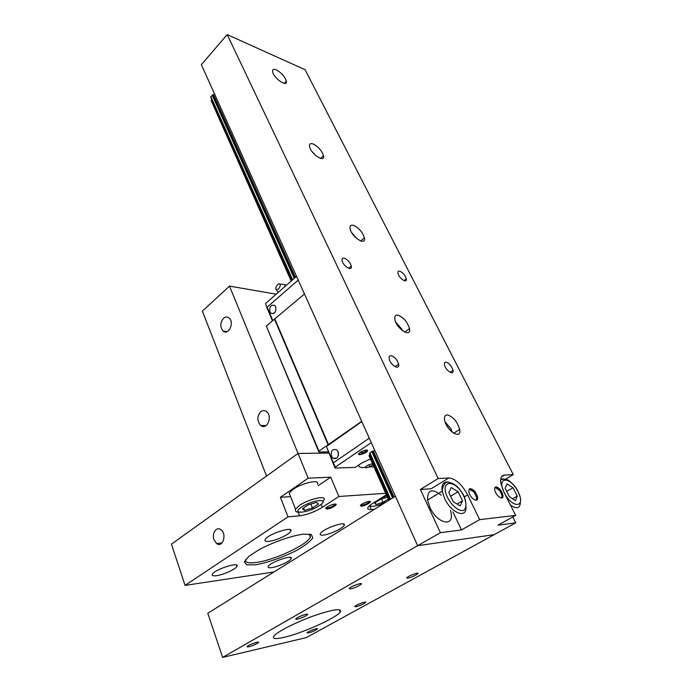 <?xml version="1.0" encoding="UTF-8"?>
<svg xmlns="http://www.w3.org/2000/svg" width="692" height="692" viewBox="0 0 692 692"><rect width="100%" height="100%" fill="white"/><g stroke="black" fill="none" stroke-linecap="round" stroke-linejoin="round"><path stroke-width="1.04" d="M214.001 539.812C211.527 533.489 216.501 526.076 220.886 529.657C227.253 533.93 222.694 548.462 216.561 543.514L214.001 539.812M310.051 534.163L310.371 537.234C307.023 544.985 273.781 560.356 255.988 562.492C248.765 563.426 245.236 562.535 245.392 559.837M273.971 571.973L185.049 585.397L171.452 544.137L298.053 453.459L328.743 453.052L298.053 453.459L308.182 478.172L330.724 477.195L338.855 496.493L385.695 493.301M255.486 564.802C267.51 562.76 283.651 557.06 297.024 550.166C305.077 545.53 310.327 541.447 312.775 537.926L311.357 534.535L303.312 534.129C291.254 535.859 273.695 541.957 259.5 549.405L248.8 556.394L244.371 561.895L246.862 564.845L255.486 564.802M338.855 496.493L322.377 507.271C314.687 511.933 307.092 514.787 299.567 515.834L288.036 516.855L280.372 497.297L290.571 496.64M185.049 585.397L288.036 516.855M374.554 509.226L371.206 509.52C368.386 509.736 367.262 509.13 367.85 507.694C368.447 506.492 370.142 504.996 372.927 503.231L386.352 494.771M269.006 541.334C265.702 541.663 264.422 541.049 265.183 539.492C267.795 534.016 294.515 525.522 290.718 531.318C289.247 534.544 275.926 540.686 269.006 541.334M271.671 567.656C268.816 568.037 267.666 567.63 268.219 566.437C270.148 562.094 294.161 554.033 291.15 558.703C290.052 561.298 277.925 566.869 271.671 567.656M323.432 535.098C320.811 535.366 319.765 534.881 320.301 533.662C322.221 528.922 347.22 520.254 344.175 525.349C343.05 528.29 329.764 534.518 323.432 535.098M216.535 575.683C212.998 576.142 211.605 575.632 212.357 574.152C214.892 569.196 240.582 561.238 236.906 566.497C235.514 569.326 223.343 574.801 216.535 575.683M326.987 509.113L325.647 508.326C326.624 506.042 337.549 502.392 336.07 504.84C334.124 506.89 331.096 508.309 326.987 509.113M361.492 506.259L360.316 505.592C361.103 503.517 371.561 499.823 370.298 502.055C368.412 504.044 365.48 505.445 361.492 506.259M318.095 485.723L330.724 477.195M280.372 497.297L308.182 478.172M378.948 504.952L379.476 506.155M297.456 619.158C295.986 619.452 295.458 619.331 295.873 618.786C297.292 616.883 309.462 612.61 307.49 614.704C305.267 616.451 301.92 617.93 297.456 619.158M407.761 578.244L406.637 577.889C407.735 576.151 419.534 571.67 417.899 573.607C415.563 575.476 412.19 577.024 407.761 578.244M308.39 632.981L306.988 632.782C308.035 631.286 318.951 627.298 317.403 628.976C315.465 630.464 312.464 631.796 308.39 632.981M355.982 606.763L354.719 606.486C355.792 604.869 367.123 600.665 365.523 602.472C363.404 604.133 360.221 605.561 355.982 606.763M350.55 588.97L349.14 588.485C350.619 586.409 363.291 581.868 361.241 584.152C358.776 586.133 355.212 587.733 350.55 588.97M248.956 646.735C247.399 647.072 246.819 646.985 247.217 646.466C248.566 644.728 260.313 640.654 258.427 642.583C256.403 644.131 253.246 645.515 248.956 646.735M283.547 637.47C275.035 639.356 271.878 638.82 274.093 635.861C277.7 631.485 296.6 621.935 314.376 615.612C333.682 609.124 342.306 607.957 340.23 612.117C335.966 618.164 301.366 633.587 283.547 637.47M306.201 637.643L222.625 657.4L417.639 545.711L494.218 534.639L306.201 637.643M512.789 516.976L515.748 522.849L494.218 534.639L417.639 545.711L395.392 496.225L207.79 613.25L222.625 657.4M476.753 498.975L477.125 499.728M446.029 362.141C449.316 363.343 451.634 366.077 452.983 370.341C454.194 376.249 445.259 370.263 444.463 364.597C444.221 362.876 444.748 362.054 446.029 362.141M391.17 355.705C394.734 356.899 397.217 359.719 398.627 364.174C400.054 370.791 390.167 365.125 389.189 358.724C388.887 356.622 389.544 355.619 391.17 355.705M344.218 258.168C347.661 259.578 350.022 262.207 351.276 266.057C352.591 271.887 342.947 266.186 342.073 260.573C341.805 258.67 342.523 257.865 344.218 258.168M399.708 271.16C402.9 272.544 405.097 275.087 406.299 278.79C407.424 284.04 398.713 278.184 397.995 273.167C397.77 271.575 398.35 270.909 399.708 271.16M515.748 522.849L497.981 525.167L515.67 515.384L503.871 492.021L500.844 483.293C500.134 478.155 501.363 475.413 504.529 475.075L513.265 474.617L505.714 479.037M448.814 477.964L431.151 488.777L420.364 489.486L438.157 478.518L448.814 477.964C455.63 478.682 461.901 484.313 467.645 494.884L479.677 519.64L461.478 529.934L452.931 511.924M461.478 529.934L440.397 532.684L420.364 489.486M435.008 495.576L434.342 495.576M438.157 478.518L227.21 34.6L305.094 69.728L513.265 474.617M515.67 515.384L479.677 519.64M276.281 69.866C281.367 72.703 284.715 76.431 286.332 81.033C288.019 88.04 273.669 78.369 272.639 71.743C272.337 69.425 273.556 68.793 276.281 69.866M353.353 225.324C358.759 227.763 362.435 231.932 364.381 237.823C366.345 246.516 351.346 236.984 350.074 228.62C349.694 225.834 350.783 224.736 353.353 225.324M447.352 414.923C453.13 416.688 457.23 421.506 459.661 429.386C461.953 440.501 446.176 430.77 444.61 419.975C444.143 416.653 445.06 414.966 447.352 414.923M397.909 315.189C403.488 317.334 407.363 321.797 409.526 328.562C411.645 338.362 396.282 328.795 394.873 319.323C394.449 316.279 395.461 314.903 397.909 315.189M313 143.927C318.242 146.6 321.745 150.527 323.51 155.709C325.327 163.485 310.665 153.901 309.523 146.47C309.186 143.936 310.345 143.088 313 143.927M496 486.857C499.157 487.661 501.449 490.42 502.868 495.126C504.122 501.544 495.567 495.956 494.711 489.763C494.46 487.972 494.884 487.004 496 486.857M470.396 488.638C473.674 489.408 476.053 492.202 477.506 497.038C478.873 503.845 469.894 498.508 468.942 491.891C468.657 489.893 469.141 488.812 470.396 488.638M440.397 532.684L417.639 545.711L201.372 64.659L227.21 34.6M260.806 411.628C262.709 410.252 264.612 410.244 266.498 411.602C273.037 416.264 266.896 430.744 260.676 425.433C256.888 420.857 256.931 416.255 260.806 411.628M202.375 311.115L266.532 476.035L298.053 453.459L229.51 286.107L202.375 311.115M223.542 318.268C225.384 316.728 227.192 316.607 228.965 317.879C234.77 322.091 228.645 335.94 223.153 331.105C219.918 327.065 220.047 322.783 223.542 318.268M276.186 294.195L229.51 286.107M370.41 458.978L361.804 462.974L355.195 467.394L335.101 468.043L333.259 463.709L333.362 462.836L369.294 438.174M361.639 453.58L362.738 453.26L361.276 452.776L361.985 452.291L363.447 452.776L365.281 451.296L364.07 452.767L363.862 452.3M363.092 452.672L363.352 453.251L361.7 453.718M362.738 453.26L362.366 452.421M364.07 452.767L363.352 453.251M367.089 450.042L367.028 450.76L364.277 452.784M362.893 453.398C360.402 454.298 359.001 454.393 358.698 453.684M360.117 452.378C364.511 449.982 367.002 449.454 367.582 450.803C366.855 453.001 357.444 456.201 358.62 453.848L360.117 452.378M369.874 466.789L366.085 467.87L365.333 466.927L368.412 464.886L372.218 463.804L372.945 464.756L369.874 466.789L368.966 464.739M366.085 467.87L365.592 466.763M373.888 466.797L369.372 466.944M388.826 500.325L369.018 455.846L370.004 454.298M369.589 453.364L371.812 451.521L374.865 450.561M335.101 468.043L335.205 467.178L371.284 442.595M333.259 463.683L326.425 446.513L335.205 467.178M331.451 456.331C330.655 450.812 332.394 448.65 336.667 449.861L338.085 451.738C338.89 457.274 337.16 459.445 332.887 458.242L331.451 456.331M338.431 455.44L338.362 452.542M326.425 446.513L361.829 421.566M272.795 320.517L267.121 307.17L298.217 280.087L267.121 307.17L267.19 308.355L265.546 303.511L296.548 276.368M265.546 303.511L267.173 308.364M285.182 286.324L284.689 284.533L282.423 284.325M278.296 289.187C280.018 287.292 280.571 285.597 279.949 284.101C278.599 282.224 274.646 287.95 276.177 289.55L278.296 289.187M269.889 311.832C269.274 306.694 270.866 304.558 274.672 305.414L275.693 306.807C276.307 311.954 274.715 314.099 270.918 313.242L269.889 311.832M272.475 320.794L267.19 308.355M361.708 421.298L318.951 451.097L266.325 326.044L318.882 451.988L328.242 451.885M266.325 326.044L304.463 293.97M318.951 451.097L318.882 451.988M274.456 319.099L328.06 444.679M274.94 319.176L328.544 444.671M291.176 281.073L211.112 100.496L291.47 280.822M211.57 99.25L211.112 100.496M292.275 280.113L210.662 97.044L292.344 280.061M214.814 94.57L212.712 94.743L210.662 97.044M369.165 455.18L389.181 500.1M211.147 100.349L291.54 280.753M369.234 455.085L389.267 500.048M369.545 453.286L390.167 499.486M509.433 496.778L505.143 488.327L506.976 483.864L512.997 487.748L517.261 496.095L515.523 500.662L509.433 496.778M512.547 498.768L517.261 496.095M506.691 491.381L512.997 487.748M450.492 510.255L451.097 512.997C453.987 527.676 436.92 523.412 429.853 507.236L427.578 500.074C427.379 489.668 431.964 488.059 441.323 495.247M453.208 501.683L448.805 492.444L451.305 487.549L458.121 491.761L462.516 500.87L460.111 505.895L453.208 501.683M457.092 504.053L462.516 500.87M450.613 496.242L458.121 491.761M388.264 499.07L383.048 502.331L375.964 504.485L374.64 503.006L380.488 499.321L387.442 497.219M375.168 502.669L375.964 504.485M381.577 498.993L383.048 502.331M290.095 495.437L289.187 493.145L293.14 489.339C302.352 482.722 320.578 478.968 317.464 484.201M302.395 508.776L308.424 504.779L316.521 502.383L318.493 504.018L312.481 507.971L304.489 510.35L302.395 508.776M303.554 508.014L304.489 510.35M310.89 504.044L312.481 507.971M469.349 489.157C470.75 488.993 472.325 489.962 474.081 492.073L476.693 497.513L476.269 500.247M495.048 487.341L499.053 489.668M495.014 487.376L499.745 490.533L502.072 495.593L501.717 498.015M369.831 501.415C367.123 503.741 363.992 505.073 360.42 505.419M335.646 504.087C332.8 506.587 329.487 507.963 325.716 508.213M446.721 425.545L448.874 428.763M397.995 326.01L398.635 326.849M299.567 515.834L298.148 512.253M322.377 507.271L321.149 504.278M371.206 509.52L369.744 506.155M504.529 475.075L501.492 476.857M467.645 494.884L464.306 496.847M372.564 465.015L370.255 466.538M369.407 466.927L366.561 467.74M365.99 467.757L365.428 467.057M365.722 466.685L368.023 465.145M368.888 464.756L371.751 463.943M390.262 499.425L369.589 453.113L390.245 499.442M210.835 96.595L292.638 279.793M369.891 452.819L390.608 499.209M212.193 95.072L294.273 278.366M371.812 451.521L392.606 497.963M212.712 94.743L294.801 277.907M372.469 451.193L393.255 497.565M213.032 94.648L295.095 277.648M372.85 451.054L393.61 497.34M213.439 94.605L295.432 277.345M373.317 450.924L394.025 497.081M504.286 492.782C496.086 476.485 510.039 475.828 518.014 491.683C526.387 507.686 512.608 509.26 504.286 492.782M502.522 495.325L502.946 496.06M510.402 504.944C516.587 509.321 519.917 508.551 520.384 502.626M503.871 478.847L500.723 479.175M431.877 497.47L434.706 495.757M447.447 497.34C439.013 479.521 455.552 478.743 463.735 496.034C466.572 502.79 466.668 507.487 464.038 510.142C459.895 512.296 451.789 506.077 447.447 497.34M448.321 482.064C443.408 481.381 441.366 484.426 442.214 491.225L444.593 498.422C451.184 513.204 466.858 519.173 465.993 506.942M381.577 497.782L386.88 495.965M386.932 501.501C379.259 505.748 368.923 507.98 370.358 505.013M301.565 507.08C313.268 499.278 331.001 498.076 319.194 505.714C307.931 513.213 290.034 514.779 301.565 507.08M323.138 501.518L323.968 499.944C327.195 494.875 308.9 498.863 299.55 505.385L295.519 509.104L295.475 510.731M445.094 421.869L450.847 428.668L452.049 432.067M395.798 322.212L401.533 328.847L402.216 330.482M351.648 232.547L357.072 238.852M312.092 151.652L315.751 155.57M222.097 542.909L216.561 543.514M309.082 534.008L310.371 537.234M370.038 501.466L370.298 502.055M335.776 504.122L336.07 504.84M236.379 565.018L236.906 566.497M343.621 524.034L344.175 525.349M290.692 557.518L291.15 558.703M290.06 529.631L290.718 531.318M307.291 614.193L307.49 614.704M360.999 583.581L361.241 584.152M258.263 642.124L258.427 642.583M339.244 609.643L340.23 612.117M450.103 372.339L452.983 370.341M395.175 366.691L398.627 364.174M348.621 268.297L351.276 266.057M404.016 280.606L406.299 278.79M476.693 497.513L477.506 497.038M502.072 495.593L502.868 495.126M320.664 158.442L323.51 155.709M404.803 332.117L409.526 328.562M453.675 433.244L459.661 429.386M360.705 240.98L364.381 237.823M284.127 83.369L286.332 81.033M266.161 425.545L260.676 425.433M227.227 331.606L223.153 331.105M367.27 450.094L367.582 450.803M365.341 467.385C358.439 468.077 359.658 466.347 358.37 465.266M336.874 458.165L332.887 458.242M286.073 285.545L284.68 284.533L279.949 284.101M276.177 289.55L278.184 292.448M270.918 313.242L273.418 313.614M210.662 97.001L292.353 280.044M519.856 496.138L517.529 490.412C515.825 486.952 512.66 483.474 508.014 479.997C503.309 478.622 500.844 478.968 500.619 481.009M465.439 500.42L464.28 496.778C463.277 494.996 464.522 495.783 458.891 488.293C453.744 482.601 447.179 481.199 445.691 482.947C443.71 484.599 442.543 487.358 442.214 491.225L427.578 500.074M369.217 505.99L371.267 506.302M289.187 493.145L295.519 509.104C294.956 511.172 296.176 512.244 299.178 512.322M474.081 492.073L469.323 489.183M451.885 431.367L451.046 428.832M402.294 330.551L401.758 329.089M316.01 155.778L311.902 151.384"/></g></svg>
